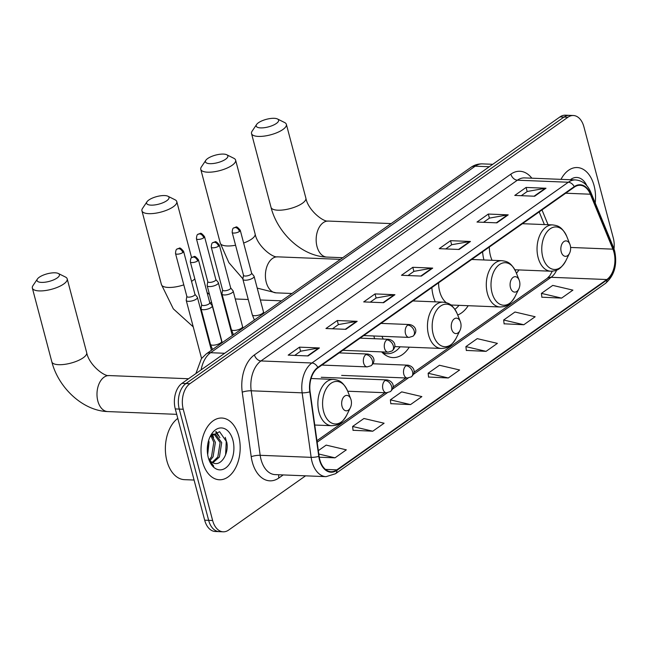 <?xml version="1.0" encoding="UTF-8"?>
<svg xmlns="http://www.w3.org/2000/svg" width="647" height="647" viewBox="0 0 647 647"><rect width="100%" height="100%" fill="white"/><g stroke="black" fill="none" stroke-linecap="round" stroke-linejoin="round"><path stroke-width="0.97" d="M373.885 335.987A34.105 21.602 92.3 0 0 374.281 337.605A34.105 21.602 92.3 0 0 374.589 338.721M431.832 287.575A34.105 21.602 92.3 0 0 433.264 296.027A34.105 21.602 92.3 0 0 435.261 301.842M482.581 251.804A34.105 21.602 92.3 0 0 483.94 259.965M457.704 315A34.105 21.602 92.3 0 0 468.193 305.707M381.641 351.887A34.105 21.602 92.3 0 0 392.923 357.581A34.105 21.602 92.3 0 0 409.276 347.172M516.452 273.301A34.105 21.602 92.3 0 0 518.951 269.928M614.011 248.869A19.305 12.228 92.3 0 0 613.307 238.072L583.909 126.812A19.305 12.228 92.3 0 0 573.355 115.514L565.397 115.19A19.305 12.228 92.3 0 0 559.978 116.913L181.969 383.372A19.305 12.228 92.3 0 0 175.28 408.928L204.678 520.188A19.305 12.228 92.3 0 0 215.233 531.486L219.212 531.648A19.305 12.228 92.3 0 1 208.657 520.342A19.305 12.228 92.3 0 0 219.212 531.648L223.191 531.81A19.305 12.228 92.3 0 0 228.609 530.087L305.578 475.828M569.376 115.352A19.305 12.228 92.3 0 0 563.958 117.075L185.948 383.534A19.305 12.228 92.3 0 0 179.259 409.082L208.657 520.342L179.259 409.082A19.305 12.228 92.3 0 1 185.948 383.534L563.958 117.075A19.305 12.228 92.3 0 1 569.376 115.352M594.075 185.64A30.894 19.564 92.3 0 0 577.189 167.549A30.894 19.564 92.3 0 0 561.006 179.356A30.894 19.564 92.3 0 1 577.189 167.549A30.894 19.564 92.3 0 1 594.075 185.64A30.894 19.564 92.3 0 1 595.208 202.948A30.894 19.564 92.3 0 0 594.075 185.64M238.727 436.127A30.894 19.564 92.3 0 0 221.832 418.035A30.894 19.564 92.3 0 0 202.471 461.683A30.894 19.564 92.3 0 0 219.357 479.767A30.894 19.564 92.3 0 0 238.727 436.127A30.894 19.564 92.3 0 0 221.832 418.035A30.894 19.564 92.3 0 0 202.471 461.683A30.894 19.564 92.3 0 0 219.357 479.767A30.894 19.564 92.3 0 0 238.727 436.127M613.963 252.273A20.591 13.045 -87.7 0 1 606.829 279.536L336.82 469.859A20.591 13.045 -87.7 0 1 331.046 471.695A20.591 13.045 -87.7 0 1 319.108 456.256L310.115 391.742A20.591 13.045 -87.7 0 1 317.928 367.868L574.35 187.112A20.591 13.045 -87.7 0 1 580.124 185.277A20.591 13.045 -87.7 0 1 590.347 194.213L612.919 249.152A20.591 13.045 -87.7 0 1 613.963 252.273M614.262 252.063A21.108 13.369 92.3 0 0 613.194 248.86L590.622 193.922A21.108 13.369 92.3 0 0 574.229 186.643L317.806 367.399A21.108 13.369 92.3 0 0 309.8 391.864L318.785 456.386A21.108 13.369 92.3 0 0 336.941 470.329L606.951 279.997A21.108 13.369 92.3 0 0 614.262 252.063M353.044 430.287L372.769 431.209L384.1 423.227L363.938 418.496L352.607 426.478L353.06 430.417M390.812 403.663L410.53 404.593L421.86 396.603L401.698 391.872L390.367 399.862L390.828 403.801M541.862 297.191L561.588 298.113L572.91 290.131L552.756 285.4L541.426 293.382L541.879 297.329M504.102 323.807L523.819 324.737L535.15 316.747L514.988 312.016L503.657 320.006L504.118 323.945M466.333 350.423L486.059 351.353L497.389 343.371L477.227 338.64L465.897 346.622L466.35 350.561M428.573 377.047L448.29 377.969L459.621 369.987L439.467 365.256L428.136 373.238L428.589 377.185M573.355 115.514A19.305 12.228 92.3 0 0 567.937 117.236L189.927 383.695A19.305 12.228 92.3 0 0 183.238 409.244L212.637 520.503A19.305 12.228 92.3 0 0 223.191 531.81M345.846 329.323L325.942 328.522L337.273 320.54L357.176 321.333L345.846 329.323M308.085 355.939L288.182 355.138L299.504 347.156L319.416 347.957L308.085 355.939M459.135 249.467L439.232 248.666L450.563 240.676L470.466 241.477L459.135 249.467M496.904 222.843L476.993 222.05L488.323 214.06L508.227 214.861L496.904 222.843M534.665 196.227L514.761 195.426L526.092 187.444L545.995 188.237L534.665 196.227M383.606 302.699L363.703 301.906L375.034 293.916L394.937 294.717L383.606 302.699M421.375 276.083L401.472 275.282L412.802 267.3L432.706 268.101L421.375 276.083M319.254 457.194L335 457.833L346.331 449.843L326.177 445.112L318.324 450.644M412.802 267.3L413.878 271.4M407.998 275.549L413.967 271.344L432.026 268.141A5.152 3.583 54.8 0 1 432.706 268.101M375.034 293.916L376.117 298.016M370.238 302.165L376.206 297.96L394.266 294.757A5.152 3.583 54.8 0 1 394.937 294.717M526.092 187.444L527.176 191.544M521.288 195.685L527.256 191.48L545.324 188.285A5.152 3.583 54.8 0 1 545.995 188.237M488.323 214.06L489.407 218.16M483.527 222.309L489.496 218.104L507.555 214.901A5.152 3.583 54.8 0 1 508.227 214.861M450.563 240.676L451.646 244.776M445.759 248.925L451.727 244.72L469.795 241.525A5.152 3.583 54.8 0 1 470.466 241.477M299.504 347.156L300.588 351.256M294.708 355.405L300.677 351.2L318.736 347.997A5.152 3.583 54.8 0 1 319.416 347.957M337.273 320.54L338.357 324.64M332.469 328.781L338.438 324.576L356.505 321.381A5.152 3.583 54.8 0 1 357.176 321.333M448.29 377.969L428.136 373.238M486.059 351.353L465.897 346.622M523.819 324.737L503.657 320.006M561.588 298.113L541.426 293.382M410.53 404.593L390.367 399.862M372.769 431.209L352.607 426.478M335 457.833L318.793 454.024M586.813 185.673A20.979 13.288 92.3 0 0 570.363 179.729M258.444 122.744A11.581 3.914 -14.8 0 0 256.592 124.507A11.581 3.914 -14.8 0 0 262.375 127.88A11.581 3.914 -14.8 0 0 276.358 123.464A11.581 3.914 -14.8 0 0 277.498 118.983A11.581 3.914 -14.8 0 0 258.444 122.744M277.498 118.983L284.648 122.55A18.019 6.09 165.2 0 1 286.37 124.353A18.019 6.09 165.2 0 1 282.885 129.513A18.019 6.09 165.2 0 1 264.113 136.113A18.019 6.09 165.2 0 1 251.529 133.565A18.019 6.09 165.2 0 1 252.136 131.139L256.592 124.507M561.208 251.812A7.724 4.893 92.3 0 0 569.562 253.212A7.724 4.893 92.3 0 0 570.266 245.423A7.724 4.893 92.3 0 0 569.918 244.348A7.724 4.893 92.3 0 0 563.521 241.873A7.724 4.893 92.3 0 0 561.208 251.812M489.342 247.041A23.171 14.671 92.3 0 0 490.442 255.727A23.171 14.671 92.3 0 0 492.068 260.288M207.695 158.523A11.581 3.914 -14.8 0 0 205.835 160.278A11.581 3.914 -14.8 0 0 211.618 163.651A11.581 3.914 -14.8 0 0 225.609 159.235A11.581 3.914 -14.8 0 0 226.741 154.754A11.581 3.914 -14.8 0 0 207.695 158.523M226.741 154.754L233.899 158.321A18.019 6.09 165.2 0 1 235.621 160.132A18.019 6.09 165.2 0 1 232.127 165.292A18.019 6.09 165.2 0 1 213.364 171.884A18.019 6.09 165.2 0 1 200.772 169.336A18.019 6.09 165.2 0 1 201.379 166.918L205.835 160.278M510.451 287.591A7.724 4.893 92.3 0 0 518.805 288.991A7.724 4.893 92.3 0 0 519.517 281.202A7.724 4.893 92.3 0 0 519.161 280.119A7.724 4.893 92.3 0 0 512.772 277.644A7.724 4.893 92.3 0 0 510.451 287.591M438.585 282.812A23.171 14.671 92.3 0 0 439.685 291.506A23.171 14.671 92.3 0 0 446.284 302.691M450.636 304.842A23.171 14.671 92.3 0 0 452.35 305.069L500.05 306.985C504.814 306.613 509.011 306.686 515.028 296.633A21.286 13.482 92.3 0 1 492.011 292.776A21.286 13.482 92.3 0 1 498.4 265.375A21.286 13.482 92.3 0 1 516.015 272.201C510.815 261.695 506.617 261.437 501.91 260.684A23.171 14.671 92.3 0 0 487.385 293.414A23.171 14.671 92.3 0 0 500.05 306.985M454.898 309.323A30.571 19.361 92.3 0 0 458.998 305.335M148.859 199.996A11.581 3.914 -14.8 0 0 146.998 201.751A11.581 3.914 -14.8 0 0 152.781 205.123A11.581 3.914 -14.8 0 0 166.772 200.707A11.581 3.914 -14.8 0 0 167.905 196.227A11.581 3.914 -14.8 0 0 148.859 199.996M167.905 196.227L175.062 199.794A18.019 6.09 165.2 0 1 176.785 201.605A18.019 6.09 165.2 0 1 173.291 206.765A18.019 6.09 165.2 0 1 154.528 213.356A18.019 6.09 165.2 0 1 141.936 210.809A18.019 6.09 165.2 0 1 142.542 208.391L146.998 201.751M451.614 329.064A7.724 4.893 92.3 0 0 459.968 330.463A7.724 4.893 92.3 0 0 460.68 322.675A7.724 4.893 92.3 0 0 460.324 321.591A7.724 4.893 92.3 0 0 453.935 319.117A7.724 4.893 92.3 0 0 451.614 329.064M381.948 336.311A23.171 14.671 92.3 0 0 383.259 339.068M382.11 352.372A30.571 19.361 92.3 0 0 387.246 353.699A30.571 19.361 92.3 0 0 400.169 346.808M383.129 353.343A30.571 19.361 92.3 0 0 385.256 353.618L387.246 353.699M39.265 277.24A11.581 3.914 -14.8 0 0 37.413 279.003A11.581 3.914 -14.8 0 0 43.195 282.375A11.581 3.914 -14.8 0 0 57.179 277.959A11.581 3.914 -14.8 0 0 58.319 273.479A11.581 3.914 -14.8 0 0 39.265 277.24M58.319 273.479L65.468 277.045A18.019 6.09 165.2 0 1 67.191 278.849A18.019 6.09 165.2 0 1 63.705 284.017A18.019 6.09 165.2 0 1 44.934 290.608A18.019 6.09 165.2 0 1 32.35 288.061A18.019 6.09 165.2 0 1 32.957 285.634L37.413 279.003M342.028 406.308A7.724 4.893 92.3 0 0 350.383 407.707A7.724 4.893 92.3 0 0 351.086 399.919A7.724 4.893 92.3 0 0 350.739 398.843A7.724 4.893 92.3 0 0 344.341 396.368A7.724 4.893 92.3 0 0 342.028 406.308M207.76 281.639L207.153 285.367A5.791 1.957 -14.8 0 0 207.161 285.667A5.791 1.957 -14.8 0 0 209.361 286.581A5.791 1.957 -14.8 0 0 217.238 284.365A5.791 1.957 -14.8 0 0 218.362 282.707A5.791 1.957 -14.8 0 0 218.225 282.44L215.855 279.504M207.784 281.526A4.181 1.415 -14.8 0 0 207.792 281.736A4.181 1.415 -14.8 0 0 209.377 282.399A4.181 1.415 -14.8 0 0 215.071 280.798A4.181 1.415 -14.8 0 0 215.88 279.601L204.525 236.624C199.834 231.052 200.748 234.036 198.071 234.271A4.181 2.911 -125.2 0 1 199.47 233.882A4.181 2.911 54.8 0 1 203.716 237.821A4.181 1.415 -14.8 0 0 204.525 236.624M186.846 296.383L186.231 300.111A5.791 1.957 -14.8 0 0 186.239 300.41A5.791 1.957 -14.8 0 0 188.447 301.324A5.791 1.957 -14.8 0 0 196.324 299.108A5.791 1.957 -14.8 0 0 197.44 297.45A5.791 1.957 -14.8 0 0 197.303 297.183L194.933 294.248M186.862 296.269A4.181 1.415 -14.8 0 0 186.87 296.488A4.181 1.415 -14.8 0 0 188.463 297.151A4.181 1.415 -14.8 0 0 194.149 295.55A4.181 1.415 -14.8 0 0 194.957 294.353L183.602 251.368C178.912 245.795 179.826 248.78 177.149 249.022A4.181 2.911 -125.2 0 1 178.556 248.634A4.181 2.911 54.8 0 1 182.794 252.565A4.181 1.415 -14.8 0 0 183.602 251.368M243.498 275.274L242.892 279.003A5.791 1.957 -14.8 0 0 242.9 279.302A5.791 1.957 -14.8 0 0 245.1 280.224A5.791 1.957 -14.8 0 0 251.222 278.954A5.791 1.957 -14.8 0 0 254.101 276.342A5.791 1.957 -14.8 0 0 253.964 276.075L251.594 273.139M243.523 275.161A4.181 1.415 -14.8 0 0 243.531 275.379A4.181 1.415 -14.8 0 0 245.116 276.043A4.181 1.415 -14.8 0 0 250.81 274.441A4.181 1.415 -14.8 0 0 251.618 273.244L240.263 230.259C235.573 224.687 236.487 227.671 233.81 227.914A4.181 2.911 -125.2 0 1 235.209 227.526A4.181 2.911 54.8 0 1 239.455 231.456A4.181 1.415 -14.8 0 0 240.263 230.259M222.584 290.026L221.97 293.754A5.791 1.957 -14.8 0 0 221.978 294.053A5.791 1.957 -14.8 0 0 224.185 294.967A5.791 1.957 -14.8 0 0 230.3 293.706A5.791 1.957 -14.8 0 0 233.179 291.093A5.791 1.957 -14.8 0 0 233.041 290.827L230.672 287.891M222.6 289.913A4.181 1.415 -14.8 0 0 222.608 290.123A4.181 1.415 -14.8 0 0 224.202 290.786A4.181 1.415 -14.8 0 0 229.887 289.185A4.181 1.415 -14.8 0 0 230.696 287.988L219.341 245.011C214.65 239.439 215.564 242.423 212.887 242.657A4.181 2.911 -125.2 0 1 214.294 242.269A4.181 2.911 54.8 0 1 218.532 246.208A4.181 1.415 -14.8 0 0 219.341 245.011M201.662 304.769L201.047 308.498A5.791 1.957 -14.8 0 0 201.063 308.797A5.791 1.957 -14.8 0 0 203.263 309.711A5.791 1.957 -14.8 0 0 209.385 308.449A5.791 1.957 -14.8 0 0 212.256 305.837A5.791 1.957 -14.8 0 0 212.119 305.57L209.749 302.634M201.678 304.656A4.181 1.415 -14.8 0 0 201.686 304.874A4.181 1.415 -14.8 0 0 203.279 305.538A4.181 1.415 -14.8 0 0 208.965 303.936A4.181 1.415 -14.8 0 0 209.774 302.739L198.419 259.754C193.728 254.182 194.642 257.166 191.965 257.409A4.181 2.911 -125.2 0 1 193.372 257.021A4.181 2.911 54.8 0 1 197.61 260.951A4.181 1.415 -14.8 0 0 198.419 259.754M177.788 418.407A32.18 20.38 92.3 0 0 166.886 460.818A32.18 20.38 92.3 0 0 184.476 479.662L194.068 480.042M208.649 440.389L209.062 442.079L207.679 454.655M211.674 435.116L215.386 442.338L213.089 456.766L210.032 460.591M210.857 435.779L213.809 442.273L211.512 456.701L209.329 459.702M210.51 436.118L215.459 434.177L221.703 442.588L219.414 457.017L212.903 462.759M212.054 434.169L214.877 434.121M214.084 434.153L220.126 442.524L217.829 456.952L212.192 462.395M207.776 444.093L207.307 450.757M208.512 458.375A14.541 9.212 92.3 0 0 212.669 462.645C220.659 467.482 229.394 453.385 226.709 441.966L219.576 431.695L210.178 436.652M232.912 440.227A20.979 13.288 92.3 0 0 210.21 436.426A20.979 13.288 92.3 0 0 208.285 457.583A20.979 13.288 92.3 0 0 209.248 460.51A20.979 13.288 92.3 0 0 226.612 467.239A20.979 13.288 92.3 0 0 232.912 440.227M209.021 459.912L213.728 466.155L208.835 459.386M225.253 437.356L226.272 440.842L225.601 454.792M215.613 431.792L218.306 435.641M216.187 431.622L219.931 437.696M212.402 434.687L213.615 437.445M559.978 116.913L567.937 117.236M204.678 520.188L212.637 520.503M175.28 408.928L183.238 409.244M181.969 383.372L189.927 383.695M195.895 373.554L201.403 358.656L206.272 353.901L470.895 167.371C474.388 164.928 478.238 163.764 482.436 163.885A25.743 16.304 92.3 0 0 475.221 166.182L489.286 166.748M470.895 167.371A12.867 8.961 54.8 0 1 475.221 166.182L210.59 352.712L224.663 353.278M206.272 353.901A12.867 8.961 54.8 0 1 210.59 352.712A25.743 16.304 92.3 0 0 201.112 369.882M606.829 279.536L551.098 277.296A20.591 13.045 92.3 0 0 556.671 270.106M283.2 474.93L278.897 477.963A6.438 4.48 54.8 0 1 278.873 474.761M278.897 477.963A32.18 20.38 -87.7 0 1 252.281 461.998A32.18 20.38 -87.7 0 1 251.222 456.709L242.237 392.195A32.18 20.38 -87.7 0 1 254.433 354.896L510.863 174.14A32.18 20.38 -87.7 0 1 531.842 178.192M318.785 456.386A6.438 1.367 172.1 0 1 311.142 457.348L260.183 455.302A25.743 16.304 92.3 0 0 261.032 459.532A25.743 16.304 92.3 0 0 275.104 474.607L326.064 476.653A25.743 16.304 -87.7 0 1 311.142 457.348L302.149 392.834A25.743 16.304 -87.7 0 1 311.911 362.991L568.341 182.236A6.438 4.48 54.8 0 1 574.229 186.643M336.941 470.329A6.438 4.48 54.8 0 1 335.437 473.758L605.446 283.426C614.407 275.63 617.473 264.817 614.65 250.971L613.405 247.243A6.438 2.92 157.7 0 1 613.194 248.86M317.806 367.399A6.438 4.48 -125.2 0 0 311.911 362.991L260.959 360.945A25.743 16.304 92.3 0 0 251.198 390.788L260.183 455.302A6.438 1.367 -7.9 0 0 251.222 456.709M309.8 391.864A6.438 1.367 172.1 0 1 302.149 392.834L251.198 390.788A6.438 1.367 -7.9 0 0 242.237 392.195M613.405 247.243L590.832 192.305A6.438 2.92 157.7 0 1 590.622 193.922M510.863 174.14A6.438 4.48 54.8 0 0 517.382 180.198L568.341 182.236A25.743 16.304 -87.7 0 1 575.555 179.939L524.604 177.901A25.743 16.304 92.3 0 0 517.382 180.198L260.959 360.945A6.438 4.48 54.8 0 1 254.433 354.896M605.446 283.426A6.438 4.48 -125.2 0 0 606.951 279.997M336.82 469.859L325.433 469.407M317.151 442.208L387.31 392.753M392.478 389.106L408.233 378.002M413.401 374.362L551.098 277.296A11.581 8.063 54.8 0 0 547.208 278.372L549.934 275.525L552.32 271.182M612.919 249.152L570.605 247.453M590.347 194.213L565.688 193.218M548.066 224.727L541.992 209.927M420.793 276.059L432.026 268.141M458.561 249.443L469.795 241.525M496.322 222.819L507.555 214.901M534.082 196.203L545.324 188.285M383.032 302.675L394.266 294.757M345.272 329.299L356.505 321.381M307.503 355.915L318.736 347.997M302.375 203.295A18.019 6.09 -14.8 0 0 305.869 198.136C308.109 210.364 323.589 222.317 328.304 221.064A18.019 11.411 -87.7 0 0 323.249 222.673A18.019 11.411 -87.7 0 0 317.006 246.523A18.019 11.411 -87.7 0 0 326.864 257.077C302.125 256.366 277.62 233.308 271.02 207.347A18.019 6.09 -14.8 0 0 283.612 209.895A18.019 6.09 -14.8 0 0 302.375 203.295M522.452 223.7L552.659 224.905C557.374 225.657 561.572 225.916 566.764 236.422A21.286 13.482 92.3 0 0 549.149 229.596A21.286 13.482 92.3 0 0 542.76 257.005A21.286 13.482 92.3 0 0 565.785 260.854L569.562 253.212M552.659 224.905A23.171 14.671 92.3 0 0 538.134 257.643A23.171 14.671 92.3 0 0 550.807 271.206C555.563 270.834 559.768 270.915 565.785 260.854M243.636 243.037A18.019 6.09 -14.8 0 0 251.626 239.075A18.019 6.09 -14.8 0 0 255.112 233.915C257.36 246.135 272.84 258.088 277.555 256.843A18.019 11.411 -87.7 0 0 272.5 258.452A18.019 11.411 -87.7 0 0 266.257 282.302A18.019 11.411 -87.7 0 0 276.107 292.856L257.207 288.109M242.916 278.857L228.86 262.609L220.271 243.118A18.019 6.09 -14.8 0 0 235.565 245.237M191.528 281.372A18.019 6.09 -14.8 0 0 192.79 280.547A18.019 6.09 -14.8 0 0 194.812 278.857M193.235 326.872L173.331 308.862L161.435 284.591A18.019 6.09 -14.8 0 0 183.797 284.858M412.867 300.944L443.074 302.157C447.789 302.909 451.986 303.168 457.178 313.674A21.286 13.482 92.3 0 0 439.564 306.848A21.286 13.482 92.3 0 0 433.175 334.248A21.286 13.482 92.3 0 0 456.2 338.106L459.968 330.463M443.074 302.157A23.171 14.671 92.3 0 0 428.549 334.887A23.171 14.671 92.3 0 0 441.214 348.458C445.977 348.086 450.183 348.159 456.2 338.106M210.356 303.386A18.019 11.411 -87.7 0 1 211.464 301.939M384.027 353.634L383.55 353.707A30.854 19.547 92.3 0 0 384.027 353.634L384.488 353.561M83.196 357.799A18.019 6.09 -14.8 0 0 86.69 352.631C88.938 364.859 104.418 376.813 109.125 375.567A18.019 11.411 -87.7 0 0 104.07 377.177A18.019 11.411 -87.7 0 0 97.834 401.019A18.019 11.411 -87.7 0 0 107.685 411.573C82.945 410.869 58.44 387.804 51.841 361.843A18.019 6.09 -14.8 0 0 64.433 364.39A18.019 6.09 -14.8 0 0 83.196 357.799M311.078 378.503L333.48 379.409C338.195 380.153 342.392 380.412 347.585 390.917A21.286 13.482 92.3 0 0 329.978 384.092A21.286 13.482 92.3 0 0 323.581 411.5A21.286 13.482 92.3 0 0 346.606 415.358L350.383 407.707M333.48 379.409A23.171 14.671 92.3 0 0 318.963 412.139A23.171 14.671 92.3 0 0 331.628 425.702C336.383 425.33 340.589 425.411 346.606 415.358M372.931 363.768L407.845 365.167C413.19 366 417.016 371.669 411.29 376.861A6.438 4.48 -125.2 0 0 412.56 371.799A6.438 4.48 54.8 0 0 406.041 365.741A6.438 4.076 92.3 0 0 403.809 374.265A6.438 4.076 92.3 0 0 407.327 378.034L341.64 375.397M407.845 365.167A6.438 4.076 92.3 0 0 406.041 365.741M207.792 281.736L196.437 238.759A4.181 1.415 -14.8 0 0 199.357 239.35A4.181 1.415 -14.8 0 0 203.716 237.821M321.236 377.282L386.922 379.918C392.268 380.743 396.101 386.413 390.376 391.605A6.438 4.48 -125.2 0 0 391.637 386.55A6.438 4.48 54.8 0 0 385.119 380.493A6.438 4.076 92.3 0 0 382.887 389.009A6.438 4.076 92.3 0 0 386.405 392.778L347.706 391.225M386.922 379.918A6.438 4.076 92.3 0 0 385.119 380.493M186.87 296.488L175.515 253.503A4.181 1.415 -14.8 0 0 178.435 254.101A4.181 1.415 -14.8 0 0 182.794 252.565M381.018 323.395L409.519 324.535C414.864 325.36 418.69 331.029 412.964 336.23A6.438 4.48 -125.2 0 0 414.234 331.167A6.438 4.48 54.8 0 0 407.707 325.109A6.438 4.076 92.3 0 0 405.483 333.626A6.438 4.076 92.3 0 0 409.001 337.394L363.727 335.583M409.519 324.535A6.438 4.076 92.3 0 0 407.707 325.109M254.384 319.99L252.281 314.79A5.791 1.957 -14.8 0 0 254.481 315.704A5.791 1.957 -14.8 0 0 262.561 313.342A5.791 1.957 -14.8 0 0 263.475 311.83L254.101 276.342M243.531 275.379L232.176 232.402A4.181 1.415 -14.8 0 0 235.096 232.993A4.181 1.415 -14.8 0 0 239.455 231.456M360.096 338.138L388.596 339.287C393.942 340.112 397.768 345.781 392.042 350.973A6.438 4.48 -125.2 0 0 393.311 345.91A6.438 4.48 54.8 0 0 386.793 339.861A6.438 4.076 92.3 0 0 384.561 348.377A6.438 4.076 92.3 0 0 388.079 352.146L342.805 350.326M388.596 339.287A6.438 4.076 92.3 0 0 386.793 339.861M233.462 334.742L231.359 329.533A5.791 1.957 -14.8 0 0 233.559 330.455A5.791 1.957 -14.8 0 0 241.638 328.086A5.791 1.957 -14.8 0 0 242.56 326.581L233.179 291.093M222.608 290.123L211.254 247.146A4.181 1.415 -14.8 0 0 214.173 247.736A4.181 1.415 -14.8 0 0 218.532 246.208M339.174 352.89L367.674 354.03C373.02 354.855 376.853 360.525 371.127 365.717A6.438 4.48 -125.2 0 0 372.389 360.662A6.438 4.48 54.8 0 0 365.87 354.605A6.438 4.076 92.3 0 0 363.638 363.121A6.438 4.076 92.3 0 0 367.156 366.889L321.882 365.078M367.674 354.03A6.438 4.076 92.3 0 0 365.87 354.605M212.54 349.485L210.437 344.285A5.791 1.957 -14.8 0 0 212.637 345.199A5.791 1.957 -14.8 0 0 220.716 342.837A5.791 1.957 -14.8 0 0 221.638 341.325L212.256 305.837M201.686 304.874L190.331 261.889A4.181 1.415 -14.8 0 0 193.251 262.488A4.181 1.415 -14.8 0 0 197.61 260.951M482.436 163.885L492.763 164.298M590.832 192.305C587.525 184.654 582.437 180.529 575.555 179.939M326.064 476.653L335.437 473.758M544.386 224.574L539.177 211.909M316.941 440.688L384.981 392.721M393.061 387.027L405.904 377.977M413.983 372.276L547.208 278.372M271.02 207.347L251.529 133.565M342.732 257.716L326.864 257.077M514.891 269.767L550.807 271.206M569.918 244.348L566.764 236.422M305.869 198.136L286.37 124.353M391.152 223.587L328.304 221.064M220.271 243.118L200.772 169.336M291.983 293.487L276.107 292.856M518.805 288.991L515.028 296.633M471.703 259.471L501.91 260.684M519.161 280.119L516.015 272.201M255.112 233.915L235.621 160.132M340.395 259.366L277.555 256.843M207.097 292.581L209.499 294.498M161.435 284.591L141.936 210.809M233.146 334.96L232.16 334.92M394.71 346.59L441.214 348.458M460.324 321.591L457.178 313.674M191.601 257.692L176.785 201.605M207.412 332.841L206.749 332.663M281.558 300.839L260.345 299.982M248.238 299.496L235.265 298.979M223.158 298.493L222.528 298.469M51.841 361.843L32.35 288.061M176.712 414.339L107.685 411.573M314.757 425.03L331.628 425.702M350.739 398.843L347.585 390.917M86.69 352.631L67.191 278.849M188.528 378.746L109.125 375.567M222.22 342.659L207.161 285.667M411.29 376.861L407.327 378.034M232.322 335.542L218.362 282.707M196.437 238.759C196.623 235.791 197.165 234.295 198.071 234.271M201.573 358.438L186.239 300.41M390.376 391.605L386.405 392.778M211.399 350.286L197.44 297.45M175.515 253.503C175.701 250.543 176.243 249.046 177.149 249.022M263.96 313.237L263.475 311.83M252.281 314.79L242.9 279.302M232.176 232.402C232.362 229.434 232.904 227.938 233.81 227.914M412.964 336.23L409.001 337.394M243.037 327.989L242.56 326.581M231.359 329.533L221.978 294.053M211.254 247.146C211.44 244.178 211.981 242.682 212.887 242.657M392.042 350.973L388.079 352.146M222.123 342.732L221.638 341.325M210.437 344.285L201.063 308.797M190.331 261.889C190.517 258.929 191.059 257.433 191.965 257.409M371.127 365.717L367.156 366.889"/></g></svg>
